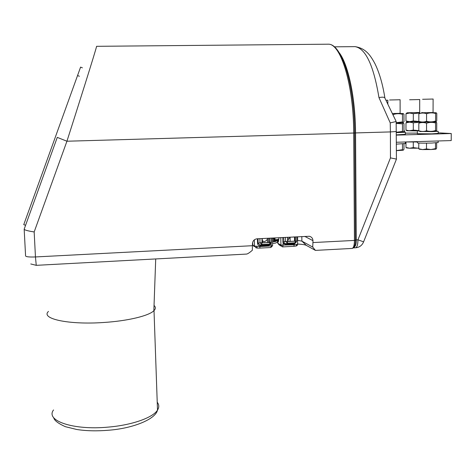 <?xml version="1.0" encoding="UTF-8"?>
<svg xmlns="http://www.w3.org/2000/svg" width="475" height="475" viewBox="0 0 475 475"><rect width="100%" height="100%" fill="white"/><g stroke="black" fill="none" stroke-linecap="round" stroke-linejoin="round"><path stroke-width="0.71" d="M274.134 243.23L272.591 243.069M276.961 239.816L274.514 241.217L272.567 240.617M272.567 240.534L273.647 240.683L275.589 239.851M281.325 246.216L279.039 244.791L277.691 243.129L277.649 241.763L277.691 243.129L280.945 245.153L294.262 244.75L297.101 244.393L297.623 243.871M252.676 242.268L252.748 244.572M258.008 238.747L258.139 243.39L260.146 245.064L260.027 246.531L254.505 246.092L254.327 239.839M295.201 236.871L295.212 240.273L294.69 241.134L288.877 241.514L288.028 240.979L287.897 237.239M296.204 242.303L294.262 244.073L285.451 244.53L283.142 243.289L282.874 241.929L285.594 241.46L285.517 237.357M295.123 236.877L295.141 240.647M271.284 242.529L271.195 243.907L268.915 245.391L260.027 245.848M271.272 238.076L271.267 242.232M260.158 245.064L269.052 244.601L269.574 244.102L261.897 244.5L260.158 245.064L260.009 245.848C258.513 245.688 257.688 244.839 257.539 243.313L259.991 242.773L259.896 238.652M283.735 237.447L284.068 242.915L285.606 243.746L294.417 243.289L295.664 242.648M296.774 236.793L296.756 240.908M272.608 245.646L271.213 245.949L271.195 243.907L270.679 243.651M268.915 245.391L269.052 244.601L270.465 243.8M294.239 244.073L295.076 242.784L287.482 243.176L285.606 243.746L285.451 244.53M280.767 237.601L280.945 245.153L282.316 246.84L282.839 246.893L283.142 243.289L284.068 242.915M277.572 241.817L277.252 240.202L277.851 241.698L278.136 239.685M269.634 238.159L269.663 241.579L269.135 242.446L263.263 242.826L262.402 242.292L262.248 238.533M271.308 242.191L269.853 242.535L269.818 238.153M262.063 238.539L261.897 244.5L259.991 242.773L269.853 242.535L269.574 244.102L270.138 243.978L269.61 244.482L270.477 243.8M296.792 240.884L295.402 241.223L295.385 236.865M287.713 237.251L287.482 243.176L285.594 241.46L295.402 241.223L295.076 242.784L295.592 242.678L294.904 243.194L295.688 242.636M277.602 241.793L277.614 241.763C276.23 243.081 274.615 243.533 272.787 243.117L272.787 243.117M417.365 141.972L405.965 141.966L405.971 147.44L406.665 147.927L409.616 148.236L405.971 147.44M438.17 142.488L431.87 143.052C422.388 143.254 417.555 143.165 417.359 142.779L417.365 141.615M405.353 143.492L396.411 144.145M405.353 133.131L417.377 133.101M406.861 130.714L418.475 130.952M417.383 131.67L417.377 133.718L431.906 133.843L438.211 133.38M419.686 131.379L431.912 131.652L438.217 131.32L436.026 131.112M396.399 134.87L405.353 134.324M396.399 132.662L405.353 132.258L403.168 132.038M419.746 99.542L409.616 99.78M413.286 147.606L409.616 148.236L417.638 148.182L413.286 147.606L413.292 142.043M418.778 148.087L417.638 148.182L418.778 148.135M433.164 99.032L422.596 99.287M426.479 148.936L422.613 149.583L418.778 148.752L419.437 149.251L422.613 149.583L430.979 149.53L426.479 148.936L426.497 143.159M418.79 143.07L418.778 148.752M435.48 148.639L430.979 149.53L435.949 149.162L435.48 148.639L435.504 142.898M436.65 142.821L436.632 148.176L435.949 149.162M400.14 99.744L389.625 99.993M402.485 143.925L402.491 149.714L396.423 150.569M403.976 143.824L403.982 149.233L403.239 150.213L402.491 149.714M403.239 150.213L396.423 150.646M387.838 103.651L387.849 100.219L386.074 100.243M262.319 241.52L262.99 241.383M267.746 238.254C267.14 240.142 265.887 241.258 263.975 241.615L262.295 240.647M407.027 121.867L405.971 122.877L405.971 130.061L406.707 130.625L418.897 130.863M418.813 130.595L413.303 130.091L409.094 130.768L405.971 130.061M407.099 121.826L419.104 121.737L407.128 121.826L405.971 120.988L409.622 121.683L413.315 120.947L413.321 113.691L419.639 112.967M435.551 130.494L436.056 131.094L434.162 131.468L419.942 131.528L418.813 130.714C421.372 131.694 423.943 131.706 426.532 130.75C429.531 131.634 432.541 131.551 435.551 130.494L435.581 122.989L436.086 122.176L435.646 121.927L419.953 122.164L413.315 122.847L409.634 122.146L405.971 122.877M413.315 122.847L413.303 130.091M419.722 112.48L407.081 112.783M409.64 112.729L419.68 112.522M413.315 120.947L418.914 121.457M405.971 120.988L405.971 113.792L409.628 113.026L413.321 113.691M405.971 113.792L407.051 112.801M436.086 122.176L436.739 122.782L436.703 130.209L436.056 131.094M426.532 130.75L426.55 123.233C429.566 122.176 432.577 122.099 435.581 122.989M426.55 123.233C423.967 122.271 421.39 122.283 418.825 123.263L418.813 130.714M419.882 122.212L418.825 123.263M419.953 122.164L421.491 122.069M435.593 121.018L436.109 121.665L434.197 122.016L419.989 122.164L418.831 121.303C421.39 122.259 423.967 122.247 426.556 121.262C429.566 122.152 432.577 122.075 435.593 121.018L435.622 113.501L436.109 112.729L421.509 112.718M436.109 112.729L436.78 113.383L436.745 120.828L436.109 121.665M422.613 112.729L433.063 112.528L433.111 99.026M426.556 121.262L426.58 113.727C429.596 112.67 432.612 112.599 435.622 113.501M426.58 113.727C423.991 112.783 421.414 112.818 418.843 113.828L418.831 121.303M419.918 112.801L418.843 113.828M402.871 132.216L396.399 132.578M403.976 131.136L403.174 132.038L402.479 131.433L402.479 123.88L403.162 123.037L403.976 123.66L403.976 131.136M396.399 132.27L402.479 131.433M396.239 123.399L402.479 123.88M402.853 122.746L396.227 123.043L402.776 122.793L403.976 121.689L403.97 114.196L403.138 113.525L402.473 114.321L402.479 121.891L403.192 122.544M403.138 113.525L392.641 113.549M396.215 122.704L402.479 121.891M392.629 113.519L400.116 113.329L400.104 99.732M393.3 114.98L393.3 114.546C396.358 113.489 399.416 113.412 402.473 114.321M278.789 239.317L275.102 239.839L274.948 237.892M274.995 238.509L274.633 237.928L274.663 239.643L275.09 239.691M274.663 239.643L274.158 239.768L274.01 237.939M274.158 239.768L273.351 239.406L273.167 237.981M154.037 305.449C155.782 307.04 155.77 308.75 154.013 310.585L153.847 310.745C148.936 315.798 127.912 320.946 103.9 322.472C68.75 325.007 40.209 318.725 48.48 311.428M297.611 240.356L301.874 241.122L312.734 247.077L312.989 240.683C312.799 238.308 311.582 236.841 309.332 236.271L257.076 238.794C254.226 239.228 252.682 240.89 252.463 243.794L252.338 250.266C249.512 252.748 247.546 254.018 246.448 254.083L36.254 265.335L35.453 256.945L252.498 245.7M312.734 247.077L315.412 250.39L306.322 245.373C304.956 244.696 302.094 244.263 297.736 244.061M313.013 242.565L354.457 240.421L353.703 133.053C353.649 85.096 340.848 43.718 328.48 44.193L96.585 46.318C96.354 48.664 76.315 112.023 66.933 141.223L34.17 231.948L35.453 256.945C29.207 257.171 25.917 256.821 25.579 255.9L24.177 229.33M396.168 121.517L390.23 122.888L378.967 97.595C373.611 65.413 365.637 48.426 355.045 46.633L353.602 46.645M315.471 250.39L351.993 248.437C353.537 248.104 354.362 245.433 354.457 240.421L355.401 240.261L354.665 133L66.933 141.223L57.273 137.382L24.172 229.188C24.558 230.054 27.888 230.975 34.17 231.948M339.156 52.642C348.264 64.315 355.431 97.874 355.543 132.911L356.268 239.887C356.428 243.901 355.549 246.483 353.643 247.647M355.401 240.006L357.966 239.798L363.601 241.852M334.305 46.835L355.045 46.633C365.815 48.302 370.423 55.314 374.929 63.638C379.371 72.705 382.678 84.063 384.857 97.719L384.655 97.583C383.604 97.043 381.71 97.048 378.967 97.595M353.376 247.897L355.472 247.79C357.034 247.457 357.865 244.791 357.966 239.798L390.462 157.896L396.465 159.089M80.602 67.088L23.75 224.663L25.579 225.281M293.799 236.942L293.301 236.966M266.018 238.343L265.513 238.367M438.211 132.822L451.25 133.523L451.208 140.57L396.411 142.257M451.25 133.523L396.399 135.126M297.101 244.393L295.931 246.05M256.358 247.813L252.753 244.839L254.101 246.507M256.512 246.507L257.438 248.087L259.671 248.087M260.027 246.531L259.724 248.104L270.887 247.523L271.213 245.949L260.027 246.531M297.593 236.752L297.629 244.186C297.475 245.248 296.964 245.854 296.097 246.002L293.894 246.317L294.417 243.289M272.573 241.211C274.449 242.054 276.011 241.716 277.252 240.202L278.7 240.202L278.231 242.107L277.946 241.71M267.478 242.612L267.431 239.091M268.517 238.218L268.565 242.553M278.688 239.537L278.7 240.202M294.524 236.906L294.559 241.187M290.13 241.448L290.088 237.34M270.833 247.499L272.608 245.717L272.549 238.011M257.539 243.313L257.414 238.777M271.379 238.07L271.415 242.517M282.874 241.929L282.767 237.5M271.308 242.256L270.138 243.978L271.267 242.292L271.237 238.082M296.792 240.962L295.592 242.678L296.756 240.991L296.744 236.793M282.863 246.893L293.835 246.293M278.231 242.107L277.869 241.692M278.19 242.084L278 241.733M53.55 409.949C45.06 420.707 73.411 430.487 108.312 427.102C132.216 425.101 153.009 417.596 157.504 410.109C159.273 407.318 159.178 404.694 157.231 402.248M354.659 132.982L354.665 133C354.54 85.405 342.048 43.991 328.48 44.193L327.121 44.205M354.659 132.952L390.408 131.919L390.23 122.888M390.462 157.896L390.408 131.919L396.399 131.504M312.989 240.683L304.754 236.39M301.809 236.538L301.874 241.122L306.322 245.373M77.52 75.537L79.378 76.249M352.123 248.431C354.261 247.968 355.353 245.243 355.401 240.261L355.401 240.172M257.319 248.075L255.865 247.772M282.316 246.84L282.839 246.893M272.887 240.623L273.748 241.158M438.176 140.974L438.17 142.648M405.353 141.983L405.353 143.658M404.635 132.08L404.635 130.981M438.211 133.505L438.217 131.32M405.353 134.449L405.353 132.258M419.71 99.53L419.68 112.533M287.945 239.952L290.154 237.126M422.18 112.486L422.536 112.688M402.753 132.287L403.174 132.038M402.741 122.793L403.162 123.037M278.777 239.495L278.944 237.69M154.013 310.585L157.504 410.109C155.557 419.288 132.78 428.492 108.347 430.249C96.817 431.211 86.284 430.956 76.748 429.489L65.301 426.669C58.057 423.367 54.203 420.381 53.728 417.703M153.847 310.745L155.717 258.94M30.774 263.963L36.254 265.335M355.472 247.79C359.338 247.463 362.039 245.498 363.583 241.9L396.483 159.048M384.655 97.583L396.174 121.493M396.429 159.03L396.162 121.493M80.578 67.135L82.424 67.842M354.439 246.371L354.653 245.836"/></g></svg>
